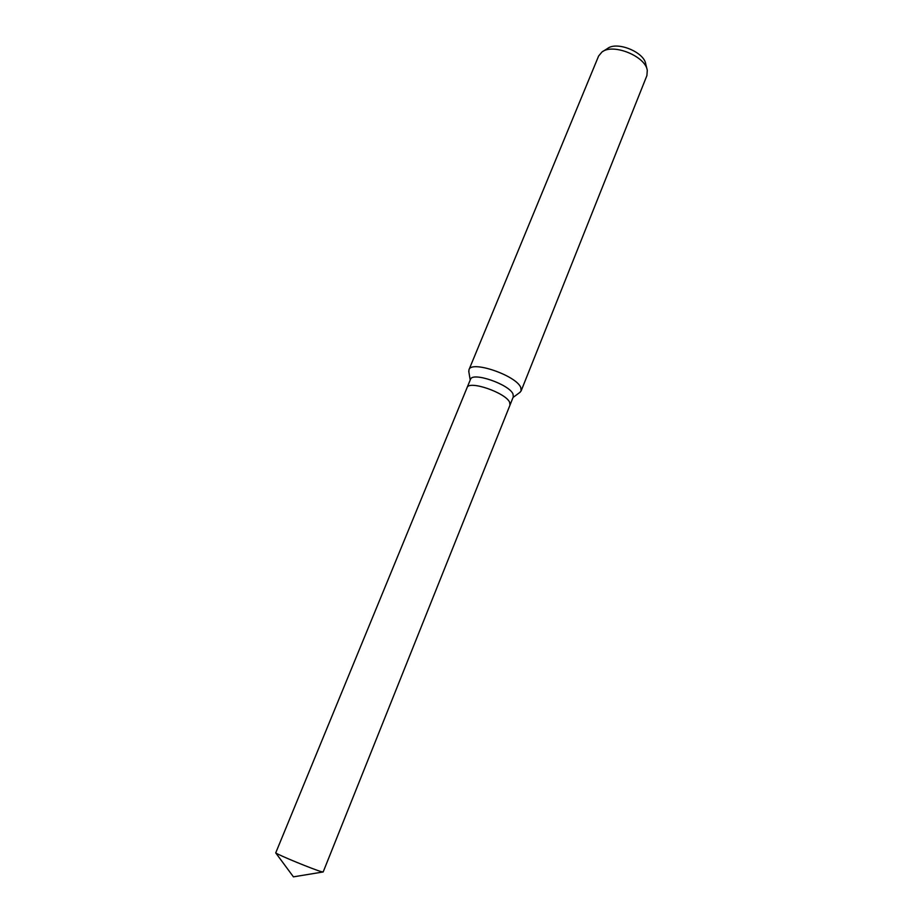 <?xml version="1.0" encoding="UTF-8"?>
<svg xmlns="http://www.w3.org/2000/svg" width="923" height="923" viewBox="0 0 923 923"><rect width="100%" height="100%" fill="white"/><g stroke="black" fill="none" stroke-linecap="round" stroke-linejoin="round"><path stroke-width="1.38" d="M509.969 405.151L513.315 396.798L512.98 393.983C509.104 384.222 472.195 371.611 470.476 379.388L467.038 387.718M510.004 405.093L323.165 871.981L321.642 871.739C314.431 869.881 277.673 854.779 275.723 852.887L467.073 387.66C468.746 380.011 505.7 392.679 509.646 402.313L510.004 405.093L509.646 402.313C505.7 392.679 468.746 380.011 467.061 387.66M519.707 392.529L521.137 390.902L520.757 387.475C516.199 375.453 471.111 360.074 468.976 369.731L468.861 371.888M521.137 390.902L646.896 75.605L647.288 70.379C645.581 56.28 613.045 43.069 601.992 51.976L598.623 56.003L468.976 369.731M647.046 69.363L645.742 64.045C644.266 52.08 616.91 40.97 607.519 48.515L602.881 51.434M513.061 397.444L520.203 392.171M470.211 380.034L468.757 371.288M275.723 852.887L293.433 876.85L322.831 872.016"/></g></svg>
